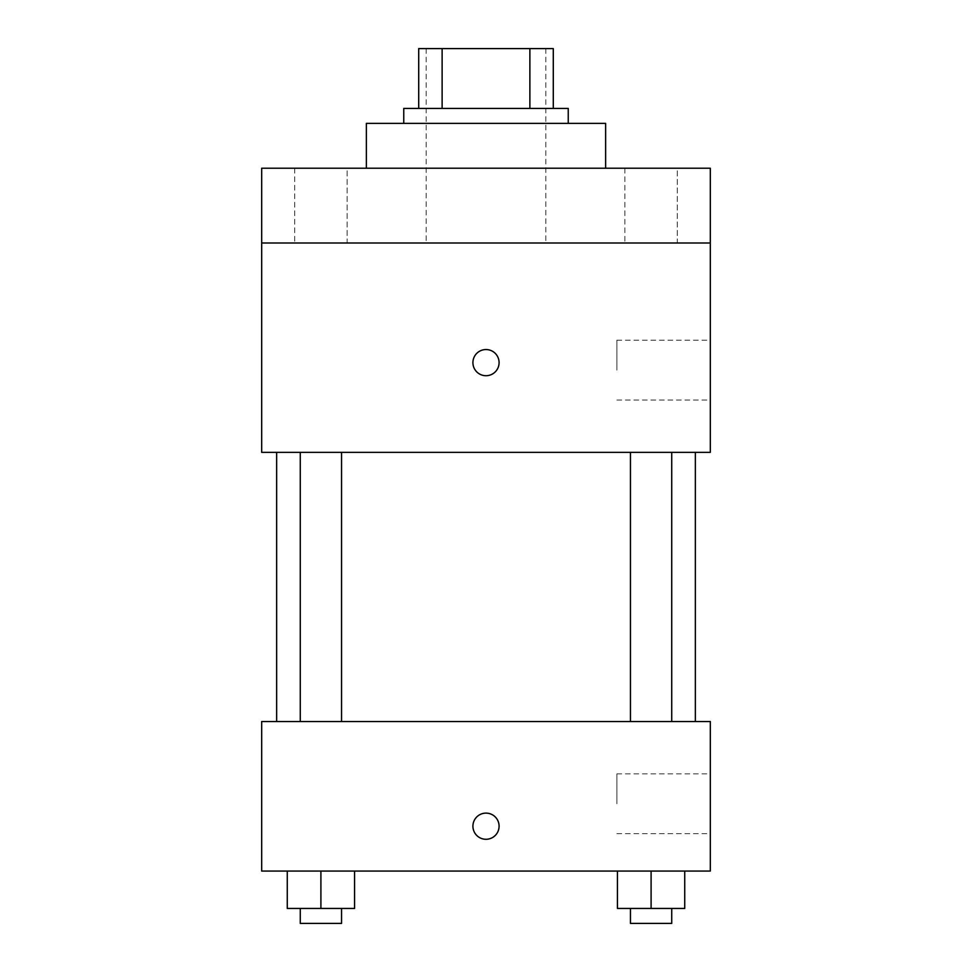 <?xml version="1.0" encoding="UTF-8"?>
<svg xmlns="http://www.w3.org/2000/svg" width="972" height="972" viewBox="0 0 972 972"><rect width="100%" height="100%" fill="white"/><g stroke="black" fill="none" stroke-linecap="round" stroke-linejoin="round"><path stroke-width="0.73" stroke-dasharray="4.86 3.65" d="M486 243L426.186 243L486 243M486 48.6L426.186 48.6L486 48.6M529.874 108.414L529.874 48.6L553.287 48.6L553.287 108.414L442.126 108.414L553.287 108.414M529.874 48.6L418.713 48.6M442.126 108.414L418.713 108.414L442.126 108.414L442.126 48.6M568.243 108.414L403.757 108.414M403.757 123.371L568.243 123.371L403.757 123.371M366.371 123.371L605.629 123.371M486 168.229L366.371 168.229L486 168.229M677.29 168.229L624.887 168.229L677.29 168.229L624.887 168.229L677.29 168.229L677.29 243L624.887 243L677.29 243L624.887 243L677.29 243L677.29 168.229M347.113 168.229L294.71 168.229L347.113 168.229L294.71 168.229L347.113 168.229L347.113 243L294.71 243L347.113 243L294.71 243L347.113 243L347.113 168.229M710.313 168.229L261.687 168.229L261.687 243L710.313 243L710.313 168.229M710.313 243L710.313 452.357L261.687 452.357L261.687 243L710.313 243L261.687 243M261.687 362.629L261.687 375.714L261.699 362.629M710.313 370.113L710.313 340.2L710.313 370.113M486 452.357L276.643 452.357L486 452.357M651.094 452.357L630.451 452.357L651.094 452.357M320.906 452.357L341.549 452.357L320.906 452.357M486 349.543A13.086 13.086 0 0 0 474.664 369.178A13.086 13.086 0 0 0 497.336 369.178A13.086 13.086 0 0 0 486 349.543A13.086 13.086 0 0 0 474.664 369.178A13.086 13.086 0 0 0 497.336 369.178A13.086 13.086 0 0 0 486 349.543M486 375.714A13.086 13.086 0 0 1 474.664 356.092A13.086 13.086 0 0 1 497.336 356.092A13.086 13.086 0 0 1 486 375.714M616.88 370.113L616.88 340.2L616.88 370.113M486 721.528L276.643 721.528L486 721.528M651.094 721.528L630.451 721.528L651.094 721.528M320.906 721.528L341.549 721.528L320.906 721.528M710.313 721.528L261.687 721.528L261.687 871.058L710.313 871.058L710.313 721.528M261.687 826.2L261.687 839.286L261.699 826.2M684.738 908.443L651.094 908.443L684.738 908.443L684.738 871.058L617.439 871.058L684.738 871.058L617.439 871.058L684.738 871.058L617.439 871.058L684.738 871.058L617.439 871.058L684.738 871.058L684.738 908.443L617.439 908.443L617.439 871.058L617.439 908.443L671.725 908.443L651.094 908.443L651.094 871.058L651.094 908.443L617.439 908.443L617.439 871.058M354.561 908.443L320.906 908.443L354.561 908.443L354.561 871.058L287.262 871.058L354.561 871.058L287.262 871.058L354.561 871.058L287.262 871.058L354.561 871.058L287.262 871.058L354.561 871.058L354.561 908.443L287.262 908.443L287.262 871.058L287.262 908.443L341.549 908.443L320.906 908.443L320.906 871.058L320.906 908.443L287.262 908.443L287.262 871.058M710.313 803.771L710.313 773.858L710.313 803.771M486 813.114A13.086 13.086 0 0 0 474.664 832.737A13.086 13.086 0 0 0 497.336 832.737A13.086 13.086 0 0 0 486 813.114A13.086 13.086 0 0 0 474.664 832.737A13.086 13.086 0 0 0 497.336 832.737A13.086 13.086 0 0 0 486 813.114M486 839.286A13.086 13.086 0 0 1 474.664 819.663A13.086 13.086 0 0 1 497.336 819.663A13.086 13.086 0 0 1 486 839.286M616.88 803.771L616.88 773.858L616.88 803.771M630.451 908.443L630.451 923.4L671.725 923.4L630.451 923.4L671.725 923.4L671.725 908.443L630.451 908.443L671.725 908.443M651.094 908.443L651.094 871.058M300.275 908.443L300.275 923.4L341.549 923.4L300.275 923.4L341.549 923.4L341.549 908.443L300.275 908.443L341.549 908.443M320.906 908.443L320.906 871.058M426.186 48.6L426.186 243M545.814 48.6L545.814 243M294.71 168.229L294.71 243L294.71 168.229M624.887 168.229L624.887 243L624.887 168.229M616.88 400.014L710.313 400.014M616.88 340.2L710.313 340.2M341.549 721.528L341.549 452.357M300.275 721.528L300.275 452.357M671.725 721.528L671.725 452.357M630.451 721.528L630.451 452.357M616.88 833.672L710.313 833.672M616.88 773.858L710.313 773.858"/><path stroke-width="1.46" d="M442.126 108.414L442.126 48.6L418.713 48.6L418.713 108.414L418.713 48.6M442.126 48.6L553.287 48.6L553.287 108.414M529.874 108.414L529.874 48.6M403.757 123.371L403.757 108.414L568.243 108.414L568.243 123.371M605.629 168.229L605.629 123.371L366.371 123.371L366.371 168.229M261.687 168.229L710.313 168.229L710.313 243L261.687 243L261.687 168.229M710.313 243L710.313 452.357L261.687 452.357L261.687 243M486 375.714A13.086 13.086 0 0 1 474.664 356.092A13.086 13.086 0 0 1 497.336 356.092A13.086 13.086 0 0 1 486 375.714M261.687 721.528L710.313 721.528L710.313 871.058L261.687 871.058L261.687 721.528M486 839.286A13.086 13.086 0 0 1 474.664 819.663A13.086 13.086 0 0 1 497.336 819.663A13.086 13.086 0 0 1 486 839.286M617.439 871.058L617.439 908.443L684.738 908.443L684.738 871.058L684.738 908.443M651.094 908.443L651.094 871.058M671.725 908.443L671.725 923.4L630.451 923.4L630.451 908.443M287.262 871.058L287.262 908.443L354.561 908.443L354.561 871.058L354.561 908.443M320.906 908.443L320.906 871.058M341.549 908.443L341.549 923.4L300.275 923.4L300.275 908.443M695.357 721.528L695.357 452.357M276.643 721.528L276.643 452.357M630.451 452.357L630.451 721.528M671.725 452.357L671.725 721.528M341.549 721.528L341.549 452.357M300.275 721.528L300.275 452.357"/></g></svg>
